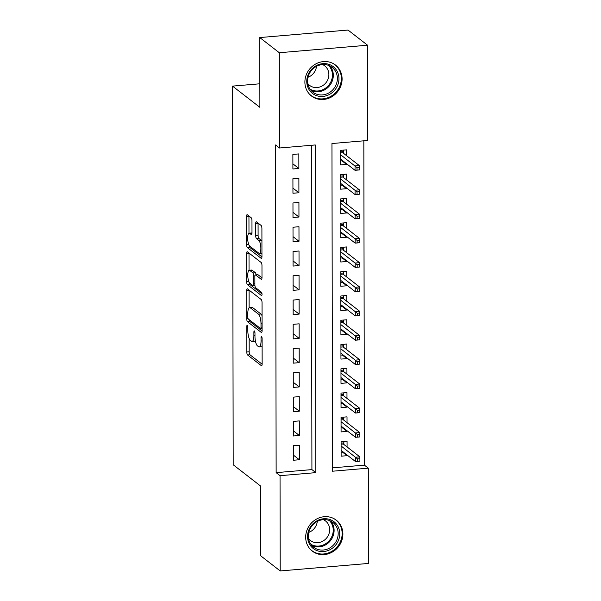 <?xml version="1.0" encoding="UTF-8"?>
<svg xmlns="http://www.w3.org/2000/svg" width="601" height="601" viewBox="0 0 601 601"><rect width="100%" height="100%" fill="white"/><g stroke="black" fill="none" stroke-linecap="round" stroke-linejoin="round"><path stroke-width="0.9" d="M247.289 325.419A1.728 0.518 -94.9 0 0 247.146 325.366A1.728 0.518 -94.9 0 0 246.756 326.674L246.801 351.983A2.464 0.744 -94.9 0 0 247.567 354.966L261.382 365.686A2.464 0.744 -94.9 0 0 261.585 365.754A2.464 0.744 -94.9 0 0 262.141 363.898L262.096 338.581A1.728 0.518 -94.9 0 0 261.563 336.5A1.728 0.518 -94.9 0 0 261.412 336.447A1.728 0.518 -94.9 0 0 261.022 337.747L261.029 341.022A7.888 2.374 -94.9 0 1 259.241 346.972A7.888 2.374 -94.9 0 1 258.588 346.739L257.438 345.845A7.888 2.374 -94.9 0 1 254.967 336.32L254.967 333.044A1.728 0.518 -94.9 0 0 254.426 330.956A1.728 0.518 -94.9 0 0 254.283 330.911A1.728 0.518 -94.9 0 0 253.892 332.21L253.892 335.486A7.888 2.374 -94.9 0 1 252.112 341.436A7.888 2.374 -94.9 0 1 251.451 341.203L250.301 340.309A7.888 2.374 -94.9 0 1 247.837 330.783L247.83 327.507A1.728 0.518 -94.9 0 0 247.289 325.419M342.097 78.941A19.578 17.992 -52.2 0 1 331.346 97.039A19.578 17.992 -52.2 0 1 311.483 95.995A19.578 17.992 -52.2 0 1 304.887 82.112A19.578 17.992 -52.2 0 1 315.638 64.014A19.578 17.992 -52.2 0 1 335.493 65.058A19.578 17.992 -52.2 0 1 342.097 78.941M342.893 534.056A19.578 17.992 -52.2 0 1 332.135 552.154A19.578 17.992 -52.2 0 1 312.28 551.102A19.578 17.992 -52.2 0 1 305.684 537.219A19.578 17.992 -52.2 0 1 316.434 519.129A19.578 17.992 -52.2 0 1 336.29 520.173A19.578 17.992 -52.2 0 1 342.893 534.056M251.969 220.74A2.464 0.744 -94.9 0 0 251.203 217.757L247.327 214.752A2.464 0.744 -94.9 0 0 247.124 214.677A2.464 0.744 -94.9 0 0 246.56 216.54L246.613 244.652A2.464 0.744 -94.9 0 0 247.379 247.635L261.195 258.347A2.464 0.744 -94.9 0 0 261.397 258.422A2.464 0.744 -94.9 0 0 261.953 256.567L261.908 228.448A2.464 0.744 -94.9 0 0 261.135 225.473L256.454 221.837A2.464 0.744 -94.9 0 0 256.251 221.769A2.464 0.744 -94.9 0 0 255.695 223.625L255.71 235.66A2.464 0.744 -94.9 0 0 256.484 238.635L258.806 240.438A6.588 1.983 -94.9 0 1 260.849 247.529A6.588 1.983 -94.9 0 1 259.377 253.382A6.588 1.983 -94.9 0 1 258.828 253.186L249.738 246.125A6.588 1.983 -94.9 0 1 247.695 239.033A6.588 1.983 -94.9 0 1 249.167 233.188A6.588 1.983 -94.9 0 1 249.715 233.383L251.226 234.555A2.464 0.744 -94.9 0 0 251.436 234.63A2.464 0.744 -94.9 0 0 251.992 232.767L251.969 220.74M280.209 570.95L260.669 555.782L260.549 485.999L233.188 464.768L232.527 86.116L259.887 107.346L259.767 37.562L279.307 52.73L367.564 45.218L367.729 140.484L331.955 143.534L332.526 471.214L368.3 468.164L368.473 563.438L280.209 570.95L280.043 475.684L315.825 472.634L315.255 144.954L279.473 148.004L279.307 52.73M279.473 148.004L275.566 144.969L276.137 472.649L280.043 475.684M247.454 288.848A2.464 0.744 -94.9 0 0 247.251 288.78A2.464 0.744 -94.9 0 0 246.688 290.636L246.741 318.748A2.464 0.744 -94.9 0 0 247.514 321.73L261.322 332.443A2.464 0.744 -94.9 0 0 261.525 332.518A2.464 0.744 -94.9 0 0 262.089 330.663L262.036 302.543A2.464 0.744 -94.9 0 0 261.262 299.568L247.454 288.848M246.673 281.704L246.628 253.592A2.464 0.744 -94.9 0 1 247.184 251.729A2.464 0.744 -94.9 0 1 247.387 251.804L261.202 262.517A2.464 0.744 -94.9 0 1 261.968 265.499L261.991 277.527A2.464 0.744 -94.9 0 1 261.435 279.39A2.464 0.744 -94.9 0 1 261.232 279.315L255.628 274.973A2.464 0.744 -94.9 0 0 255.425 274.897A2.464 0.744 -94.9 0 0 254.869 276.76L254.877 284.739A2.464 0.744 -94.9 0 0 255.65 287.714L261.48 292.244A1.728 0.518 -94.9 0 1 262.013 294.099A1.728 0.518 -94.9 0 1 261.63 295.632A1.728 0.518 -94.9 0 1 261.488 295.579L247.447 284.679A2.464 0.744 -94.9 0 1 246.673 281.704L248.799 281.523M346.574 163.735L346.574 164.411L341.961 160.828M346.559 155.667L346.552 149.852L340.587 150.355L340.609 164.922L346.574 164.411M346.612 188.008L346.619 188.684L341.999 185.1M346.604 179.939L346.589 174.117L340.624 174.628L340.654 189.195L346.619 188.684M346.657 212.281L346.657 212.957L342.044 209.373M346.642 204.212L346.634 198.39L340.669 198.901L340.692 213.468L346.657 212.957M346.702 236.554L346.702 237.23L342.089 233.646M346.687 228.485L346.679 222.663L340.714 223.174L340.737 237.741L346.702 237.23M346.739 260.826L346.747 261.503L342.127 257.919M346.732 252.758L346.717 246.936L340.752 247.447L340.782 262.006L346.747 261.503M346.785 285.099L346.785 285.775L342.172 282.192M346.769 277.031L346.762 271.209L340.797 271.72L340.82 286.279L346.785 285.775M346.83 309.372L346.83 310.048L342.217 306.465M346.815 301.304L346.8 295.482L340.842 295.993L340.865 310.552L346.83 310.048M346.867 333.645L346.867 334.321L342.254 330.738M346.852 325.577L346.845 319.755L340.88 320.265L340.91 334.825L346.867 334.321M346.912 357.918L346.912 358.594L342.3 355.011M346.897 349.842L346.89 344.027L340.925 344.538L340.947 359.097L346.912 358.594M346.957 382.191L346.957 382.867L342.345 379.284M346.942 374.115L346.927 368.3L340.97 368.811L340.992 383.37L346.957 382.867M346.995 406.464L346.995 407.14L342.382 403.556M346.98 398.388L346.972 392.573L341.007 393.084L341.037 407.643L346.995 407.14M347.04 430.737L347.04 431.413L342.427 427.829M347.025 422.661L347.017 416.846L341.052 417.357L341.075 431.916L347.04 431.413M293.386 445.687L293.416 460.253L299.373 459.742L299.351 445.183L293.386 445.687M293.348 421.414L293.371 435.98L299.336 435.47L299.306 420.91L293.348 421.414M293.303 397.141L293.326 411.708L299.29 411.197L299.268 396.637L293.303 397.141M293.258 372.868L293.288 387.435L299.245 386.924L299.223 372.365L293.258 372.868M293.22 348.595L293.243 363.162L299.208 362.651L299.178 348.092L293.22 348.595M293.175 324.322L293.198 338.889L299.163 338.378L299.14 323.819L293.175 324.322M293.13 300.057L293.16 314.616L299.125 314.113L299.095 299.546L293.13 300.057M293.093 275.784L293.115 290.343L299.08 289.84L299.05 275.273L293.093 275.784M293.048 251.511L293.07 266.07L299.035 265.567L299.013 251L293.048 251.511M293.003 227.238L293.033 241.797L298.998 241.294L298.967 226.727L293.003 227.238M292.965 202.965L292.988 217.524L298.952 217.021L298.93 202.454L292.965 202.965M292.92 178.692L292.95 193.252L298.907 192.748L298.885 178.181L292.92 178.692M276.137 472.649L311.919 469.599L311.348 145.284M298.87 168.475L298.84 153.909L292.875 154.419L292.905 168.979L298.87 168.475L292.897 163.84M332.518 467.848L364.394 465.129L363.83 140.822M347.07 446.934L347.055 441.119L341.09 441.63L341.12 456.189L347.085 455.678L347.085 455.01M259.85 83.787L232.527 86.116M259.767 37.562L348.024 30.05L367.564 45.218M364.394 465.129L368.3 468.164M311.919 469.599L315.825 472.634M347.085 455.678L342.465 452.102M299.373 459.742L293.401 455.107M299.336 435.47L293.363 430.834M299.29 411.197L293.318 406.561M299.245 386.924L293.273 382.289M299.208 362.651L293.235 358.016M299.163 338.378L293.19 333.743M299.125 314.113L293.153 309.477M299.08 289.84L293.108 285.205M299.035 265.567L293.063 260.932M298.998 241.294L293.025 236.659M298.952 217.021L292.98 212.386M298.907 192.748L292.935 188.113M252.112 341.436L254.493 341.233A7.888 2.374 -94.9 0 0 255.335 340.579M259.241 346.972L261.63 346.769A7.888 2.374 -94.9 0 0 262.111 346.552M249.16 338.551L249.182 351.78A2.464 0.744 -94.9 0 0 249.956 354.763L262.134 364.214M249.212 319.717A2.464 0.744 -94.9 0 0 249.896 321.527L262.081 330.978M249.084 290.11A2.464 0.744 -94.9 0 0 249.077 290.433L249.107 307.78M247.807 316.96A1.728 0.518 -94.9 0 0 248.348 319.048L260.473 328.454A1.728 0.518 -94.9 0 0 260.616 328.507A1.728 0.518 -94.9 0 0 261.007 327.207L260.999 323.751A7.888 2.374 -94.9 0 0 258.535 314.218L250.249 307.787A7.888 2.374 -94.9 0 0 249.588 307.554A7.888 2.374 -94.9 0 0 247.807 313.512L247.807 316.96M262.059 315.773A7.888 2.374 -94.9 0 0 260.917 314.015L258.535 314.218M249.588 307.554L251.977 307.351A7.888 2.374 -94.9 0 1 252.63 307.584L260.917 314.015M249.039 270.33L249.009 253.382L246.628 253.592M261.983 277.85L258.017 274.77A2.464 0.744 -94.9 0 0 257.806 274.695L255.425 274.897M262.006 293.927L249.836 284.476L247.447 284.679M249.813 270.458A6.588 1.983 -94.9 0 0 249.272 270.262A6.588 1.983 -94.9 0 0 247.792 276.114A6.588 1.983 -94.9 0 0 249.836 283.206L253.044 285.693A2.464 0.744 -94.9 0 0 253.246 285.76A2.464 0.744 -94.9 0 0 253.802 283.905L253.795 275.927A2.464 0.744 -94.9 0 0 253.021 272.944L249.813 270.458L252.202 270.255A6.588 1.983 -94.9 0 0 251.654 270.059L249.272 270.262M256.124 274.837A2.464 0.744 -94.9 0 0 255.402 272.741L253.021 272.944M252.202 270.255L255.402 272.741M249.092 282.192A2.464 0.744 -94.9 0 0 249.836 284.476M251.984 233.098A6.588 1.983 -94.9 0 0 251.549 232.985L249.167 233.188M259.377 253.382L261.758 253.171A6.588 1.983 -94.9 0 0 261.953 253.126M261.931 241.234A6.588 1.983 -94.9 0 0 261.195 240.235L258.806 240.438M258.084 223.106A2.464 0.744 -94.9 0 0 258.077 223.422L258.099 235.457A2.464 0.744 -94.9 0 0 258.873 238.432L261.195 240.235M249.032 245.2A2.464 0.744 -94.9 0 0 249.768 247.432L261.946 256.882M248.957 216.014A2.464 0.744 -94.9 0 0 248.949 216.337L248.979 233.233M341.113 452.215L343.254 452.035M343.855 441.389L343.862 444.447M341.098 443.117L343.862 442.877L343.299 444.011L341.098 444.199M359.901 461.11L359.894 458.683L357.512 458.886L357.512 461.313L359.841 461.215L355.544 461.576L355.537 457.211L359.834 456.843L343.299 444.011M357.512 458.886L341.105 446.002M357.512 461.313L355.544 461.576L341.113 450.374M359.834 456.843L359.894 458.683M339.76 533.778A16.941 15.573 -52.2 0 1 323.691 551.538A16.941 15.573 -52.2 0 1 307.562 536.52A16.941 15.573 -52.2 0 1 323.631 518.768A16.941 15.573 -52.2 0 1 339.76 533.778M308.358 536.122A15.686 14.416 127.8 0 0 313.647 547.241A15.686 14.416 127.8 0 0 329.558 548.082A15.686 14.416 127.8 0 0 338.175 533.583A15.686 14.416 127.8 0 0 332.886 522.457A15.686 14.416 127.8 0 0 316.975 521.615A15.686 14.416 127.8 0 0 308.358 536.122M317.283 521.45A12.351 11.351 -52.2 0 1 308.809 532.373M323.376 519.67A12.351 11.351 -52.2 0 1 325.509 520.947A12.351 11.351 -52.2 0 1 329.671 529.706A12.351 11.351 -52.2 0 1 322.887 541.125A12.351 11.351 -52.2 0 1 310.356 540.464A12.351 11.351 -52.2 0 1 308.591 538.721M310.071 549.044A19.457 17.88 127.8 0 0 311.731 550.524A19.457 17.88 127.8 0 0 331.459 551.56A19.457 17.88 127.8 0 0 342.149 533.575A19.457 17.88 127.8 0 0 335.591 519.782A19.457 17.88 127.8 0 0 333.743 518.543M330.941 93.546A16.941 15.573 -52.2 0 1 308.937 89.421A16.941 15.573 -52.2 0 1 314.789 66.538A16.941 15.573 -52.2 0 1 336.793 70.663A16.941 15.573 -52.2 0 1 330.941 93.546M314.999 67.237A15.686 14.416 127.8 0 0 312.858 92.133A15.686 14.416 127.8 0 0 329.949 92.246A15.686 14.416 127.8 0 0 332.098 67.35A15.686 14.416 127.8 0 0 314.999 67.237M316.494 66.343A12.351 11.351 -52.2 0 1 310.709 75.884A12.351 11.351 -52.2 0 1 308.012 77.266M322.579 64.562A12.351 11.351 -52.2 0 1 324.713 65.84A12.351 11.351 -52.2 0 1 323.022 85.44A12.351 11.351 -52.2 0 1 309.56 85.357A12.351 11.351 -52.2 0 1 307.795 83.607M309.282 93.936A19.457 17.88 127.8 0 0 310.935 95.409A19.457 17.88 127.8 0 0 332.135 95.544A19.457 17.88 127.8 0 0 334.795 64.675A19.457 17.88 127.8 0 0 332.946 63.436M341.067 427.942L343.209 427.762M343.817 417.117L343.817 420.174M341.052 418.844L343.817 418.604L343.261 419.738L341.052 419.926M359.856 436.837L359.856 434.41L357.467 434.613L357.475 437.04L359.796 436.942L355.507 437.303L355.499 432.938L359.789 432.57L343.261 419.738M357.467 434.613L341.06 421.729M357.475 437.04L355.507 437.303L341.067 426.101M359.789 432.57L359.856 434.41M341.03 403.669L343.163 403.489M343.772 392.844L343.78 395.901M341.015 394.572L343.772 394.331L343.216 395.466L341.015 395.653M359.819 412.564L359.811 410.137L357.422 410.34L357.43 412.767L359.751 412.669L355.461 413.03L355.454 408.665L359.744 408.297L343.216 395.466M357.422 410.34L341.015 397.456M357.43 412.767L355.461 413.03L341.022 401.829M359.744 408.297L359.811 410.137M340.985 379.396L343.126 379.216M343.727 368.571L343.734 371.628M340.97 370.299L343.734 370.058L343.171 371.193L340.97 371.38M359.774 388.291L359.766 385.865L357.385 386.067L357.385 388.494L359.714 388.396L355.416 388.757L355.409 384.392L359.706 384.024L343.171 371.193M357.385 386.067L340.977 373.183M357.385 388.494L355.416 388.757L340.985 377.556M359.706 384.024L359.766 385.865M340.94 355.123L343.081 354.943M343.689 344.298L343.689 347.355M340.925 346.026L343.689 345.785L343.133 346.92L340.932 347.108M359.729 364.018L359.729 361.592L357.34 361.794L357.347 364.221L359.668 364.123L355.379 364.484L355.371 360.119L359.661 359.751L343.133 346.92M357.34 361.794L340.932 348.911M357.347 364.221L355.379 364.484L340.94 353.283M359.661 359.751L359.729 361.592M340.902 330.85L343.036 330.67M343.644 320.025L343.652 323.083M340.887 321.753L343.644 321.512L343.088 322.647L340.887 322.835M359.691 339.745L359.683 337.319L357.302 337.522L357.302 339.948L359.631 339.85L355.334 340.219L355.326 335.846L359.623 335.478L343.088 322.647M357.302 337.522L340.887 324.638M357.302 339.948L355.334 340.219L340.895 329.01M359.623 335.478L359.683 337.319M340.857 306.578L342.998 306.397M343.599 295.752L343.607 298.81M340.842 297.48L343.607 297.247L343.043 298.374L340.842 298.562M359.646 315.472L359.638 313.046L357.257 313.249L357.257 315.675L359.586 315.578L355.289 315.946L355.281 311.573L359.578 311.205L343.043 298.374M357.257 313.249L340.85 300.365M357.257 315.675L355.289 315.946L340.857 304.737M359.578 311.205L359.638 313.046M340.812 282.312L342.953 282.124M343.562 271.487L343.569 274.544M340.797 273.207L343.562 272.974L343.006 274.101L340.805 274.289M359.601 291.207L359.601 288.773L357.212 288.976L357.219 291.41L359.541 291.305L355.251 291.673L355.244 287.301L359.533 286.932L343.006 274.101M357.212 288.976L340.805 276.099M357.219 291.41L355.251 291.673L340.812 280.464M359.533 286.932L359.601 288.773M340.775 258.039L342.908 257.852M343.517 247.214L343.524 250.271M340.759 248.934L343.524 248.701L342.961 249.828L340.759 250.016M359.563 266.934L359.556 264.5L357.174 264.71L357.174 267.137L359.503 267.032L355.206 267.4L355.199 263.028L359.496 262.66L342.961 249.828M357.174 264.71L340.759 251.827M357.174 267.137L355.206 267.4L340.767 256.191M359.496 262.66L359.556 264.5M340.729 233.766L342.87 233.579M343.479 222.941L343.479 225.999M340.714 224.661L343.479 224.428L342.916 225.563L340.714 225.743M359.518 242.661L359.511 240.235L357.129 240.438L357.137 242.864L359.458 242.759L355.161 243.127L355.153 238.755L359.451 238.387L342.916 225.563M357.129 240.438L340.722 227.554M357.137 242.864L355.161 243.127L340.729 231.918M359.451 238.387L359.511 240.235M340.692 209.494L342.825 209.306M343.434 198.668L343.441 201.726M340.669 200.388L343.434 200.156L342.878 201.29L340.677 201.478M359.473 218.388L359.473 215.962L357.084 216.165L357.092 218.591L359.413 218.486L355.123 218.854L355.116 214.482L359.406 214.121L342.878 201.29M357.084 216.165L340.677 203.281M357.092 218.591L355.123 218.854L340.684 207.645M359.406 214.121L359.473 215.962M340.647 185.221L342.78 185.033M343.389 174.395L343.396 177.453M340.632 176.116L343.396 175.883L342.833 177.017L340.632 177.205M359.436 194.115L359.428 191.689L357.047 191.892L357.047 194.318L359.375 194.213L355.078 194.581L355.071 190.209L359.368 189.848L342.833 177.017M357.047 191.892L340.632 179.008M357.047 194.318L355.078 194.581L340.639 183.373M359.368 189.848L359.428 191.689M340.602 160.948L342.743 160.767M343.351 150.122L343.351 153.18M340.587 151.843L343.351 151.61L342.788 152.744L340.587 152.932M359.39 169.843L359.39 167.416L357.002 167.619L357.009 170.045L359.33 169.94L355.041 170.308L355.033 165.936L359.323 165.576L342.788 152.744M357.002 167.619L340.594 154.735M357.009 170.045L355.041 170.308L340.602 159.1M359.323 165.576L359.39 167.416M247.747 326.583L246.756 326.674M262.021 337.664L261.022 337.747M254.884 332.128L253.892 332.21M254.967 335.396L253.892 335.486M262.104 340.932L261.029 341.022M261.773 365.648L261.382 365.686M249.956 354.763L247.567 354.966M249.182 351.78L246.801 351.983M261.72 332.413L261.322 332.443M249.896 321.527L247.514 321.73M248.085 318.635L246.741 318.748M249.077 290.433L246.688 290.636M262.081 327.117L261.007 327.207M262.074 323.661L260.999 323.751M252.63 307.584L250.249 307.787M261.623 279.285L261.232 279.315M258.017 274.77L255.628 274.973M254.877 283.815L253.802 283.905M254.929 275.829L253.795 275.927M251.624 234.525L251.226 234.555M251.984 233.188L249.715 233.383M258.873 238.432L256.484 238.635M258.099 235.457L255.71 235.66M258.077 223.422L255.695 223.625M261.585 258.317L261.195 258.347M249.768 247.432L247.379 247.635M248.709 244.472L246.613 244.652M248.949 216.337L246.56 216.54M330.7 521.075A15.686 14.416 -52.2 0 1 334.103 530.42A15.686 14.416 -52.2 0 1 311.769 545.46M310.86 544.296A15.175 13.943 127.8 0 0 325.652 543.74A15.175 13.943 127.8 0 0 333.232 530.157A15.175 13.943 127.8 0 0 329.34 520.489M329.904 65.967A15.686 14.416 -52.2 0 1 325.877 89.083A15.686 14.416 -52.2 0 1 310.972 90.353M310.071 89.188A15.175 13.943 127.8 0 0 325.246 88.37A15.175 13.943 127.8 0 0 328.544 65.374M262.081 328.379L260.616 328.507M254.929 285.618L253.246 285.76M335.591 519.782L334.607 519.024M311.731 550.524L310.755 549.757M334.795 64.675L333.81 63.916M310.935 95.409L309.958 94.65"/></g></svg>
